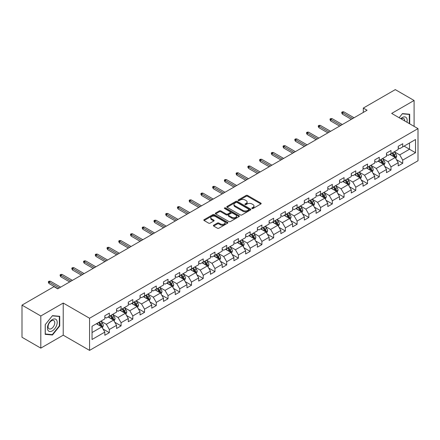<?xml version="1.0" encoding="UTF-8"?>
<svg xmlns="http://www.w3.org/2000/svg" width="440" height="440" viewBox="0 0 440 440"><rect width="100%" height="100%" fill="white"/><g stroke="black" fill="none" stroke-linecap="round" stroke-linejoin="round"><path stroke-width="0.66" d="M251.994 208.505A0.732 0.424 0 0 0 253.028 208.505L260.871 203.973A1.045 0.605 0 0 0 261.179 203.549A1.045 0.605 0 0 0 260.871 203.121L247.583 195.448A1.045 0.605 0 0 0 246.103 195.448L238.26 199.975A0.732 0.424 0 0 0 238.046 200.277A0.732 0.424 0 0 0 238.26 200.574A0.732 0.424 0 0 0 239.294 200.574L240.306 199.986A3.344 1.931 0 0 1 245.036 199.986L246.142 200.629A3.344 1.931 0 0 1 247.121 201.993A3.344 1.931 0 0 1 246.142 203.357L245.124 203.94A0.732 0.424 0 0 0 244.91 204.237A0.732 0.424 0 0 0 245.124 204.54A0.732 0.424 0 0 0 246.158 204.54L247.176 203.951A3.344 1.931 0 0 1 251.9 203.951L253.011 204.589A3.344 1.931 0 0 1 253.985 205.953A3.344 1.931 0 0 1 253.011 207.317L251.994 207.906A0.732 0.424 0 0 0 251.779 208.203A0.732 0.424 0 0 0 251.994 208.505L251.994 207.906M213.686 225.203A1.045 0.605 0 0 0 213.384 225.632A1.045 0.605 0 0 0 213.686 226.056L217.415 228.212A1.045 0.605 0 0 0 218.895 228.212L227.607 223.179A1.045 0.605 0 0 0 227.915 222.75A1.045 0.605 0 0 0 227.607 222.327L214.313 214.654A1.045 0.605 0 0 0 212.839 214.654L204.127 219.681A1.045 0.605 0 0 0 203.819 220.11A1.045 0.605 0 0 0 204.127 220.534L208.632 223.135A1.045 0.605 0 0 0 210.106 223.135L213.835 220.985A1.045 0.605 0 0 0 214.143 220.556A1.045 0.605 0 0 0 213.835 220.132L211.602 218.84A2.794 1.612 0 0 1 210.782 217.701A2.794 1.612 0 0 1 212.509 216.211A2.794 1.612 0 0 1 215.551 216.563L224.301 221.612A2.794 1.612 0 0 1 225.121 222.75A2.794 1.612 0 0 1 223.399 224.24A2.794 1.612 0 0 1 220.352 223.894L218.895 223.053A1.045 0.605 0 0 0 217.415 223.053L213.686 225.203L213.686 226.056M63.223 303.045L40.805 315.986L22 305.129L22 337.266L40.805 348.128L63.223 335.181L89.557 350.383L89.557 318.247L63.223 303.045L63.223 335.181M414.09 126.357L414.09 100.474L391.672 113.416L418 128.618L89.557 318.247M414.09 100.474L395.28 89.617L363.308 108.075L363.308 112.42M22 305.129L53.971 286.671L57.734 288.838L367.07 110.248L363.308 108.075M240.383 214.951A1.045 0.605 0 0 0 241.857 214.951L250.569 209.919A1.045 0.605 0 0 0 250.877 209.495A1.045 0.605 0 0 0 250.569 209.066L237.281 201.394A1.045 0.605 0 0 0 235.802 201.394L227.09 206.426A1.045 0.605 0 0 0 226.782 206.85A1.045 0.605 0 0 0 227.09 207.279L240.383 214.951M224.835 208.659A0.732 0.424 0 0 1 225.577 208.764L239.074 216.557L230.379 221.579A1.045 0.605 0 0 1 228.899 221.579L215.606 213.906L215.606 213.054A1.045 0.605 0 0 0 215.303 213.483A1.045 0.605 0 0 0 215.606 213.906M215.606 213.054L219.335 210.903A1.045 0.605 0 0 1 220.814 210.903L226.204 214.011A1.045 0.605 0 0 0 227.684 214.011L230.153 212.586A1.045 0.605 0 0 0 230.461 212.157A1.045 0.605 0 0 0 230.153 211.734L224.543 208.494A0.732 0.424 0 0 1 224.329 208.191A0.732 0.424 0 0 1 224.78 207.806A0.732 0.424 0 0 1 225.577 207.895L239.091 215.699A1.045 0.605 0 0 1 239.393 216.123A1.045 0.605 0 0 1 239.091 216.552L239.091 215.699M89.557 350.383L418 160.76L418 128.618M103.059 329.038L109.34 332.662L109.34 329.494L116.562 325.325L116.562 328.493L121.077 325.886L121.077 322.718L128.299 318.549L128.299 321.717L132.809 319.116L132.809 315.942L140.03 311.773L140.03 314.941L144.546 312.34L144.546 309.166L151.767 304.997L151.767 308.171L156.282 305.564L156.282 302.39L163.504 298.221L163.504 301.395L168.02 298.788L168.02 295.614L175.241 291.445L175.241 294.618L179.751 292.012L179.751 288.838L186.972 284.669L186.972 287.843L191.488 285.236L191.488 282.068L198.71 277.893L198.71 281.067L203.225 278.46L203.225 275.291L210.447 271.123L210.447 274.291L214.962 271.684L214.962 268.516L222.184 264.346L222.184 267.514L226.694 264.908L226.694 261.74L233.915 257.571L233.915 260.739L238.431 258.132L238.431 254.964L245.652 250.795L245.652 253.963L250.168 251.361L250.168 248.188L257.389 244.019L257.389 247.187L261.905 244.585L261.905 241.412L269.126 237.243L269.126 240.416L273.636 237.809L273.636 234.636L280.858 230.466L280.858 233.64L285.373 231.033L285.373 227.86L292.595 223.691L292.595 226.864L297.11 224.257L297.11 221.084L304.332 216.915L304.332 220.088L308.841 217.481L308.841 214.313L316.069 210.139L316.069 213.312L320.579 210.705L320.579 207.537L327.8 203.368L327.8 206.536L332.316 203.929L332.316 200.761L339.537 196.592L339.537 199.76L344.053 197.153L344.053 193.985L351.274 189.816L351.274 192.984L355.784 190.377L355.784 187.209L363.011 183.04L363.011 186.208L367.521 183.601L367.521 180.433L374.743 176.264L374.743 179.432L379.258 176.831L379.258 173.657L386.48 169.488L386.48 172.662L390.995 170.055L390.995 166.881L398.216 162.712L398.216 165.886L402.727 163.279L402.727 160.105L415.52 152.724L415.52 139.519L409.497 142.995L409.497 149.248L415.52 152.724M109.34 332.662L104.825 335.269L104.825 332.101L92.037 339.482L92.037 326.277L104.825 318.895L104.825 315.728L109.34 313.12L109.34 316.289L116.562 312.12L116.562 308.952L121.077 306.345L121.077 309.513L128.299 305.344L128.299 302.175L132.809 299.569L132.809 302.736L140.03 298.568L140.03 295.4L144.546 292.793L144.546 295.966L151.767 291.791L151.767 288.624L156.282 286.017L156.282 289.19L163.504 285.021L163.504 281.848L168.02 279.24L168.02 282.414L175.241 278.245L175.241 275.072L179.751 272.464L179.751 275.638L186.972 271.469L186.972 268.296L191.488 265.689L191.488 268.862L198.71 264.693L198.71 261.52L203.225 258.918L203.225 262.086L210.447 257.917L210.447 254.744L214.962 252.142L214.962 255.31L222.184 251.141L222.184 247.973L226.694 245.366L226.694 248.534L233.915 244.365L233.915 241.197L238.431 238.59L238.431 241.758L245.652 237.589L245.652 234.421L250.168 231.814L250.168 234.982L257.389 230.813L257.389 227.645L261.905 225.038L261.905 228.206L269.126 224.037L269.126 220.869L273.636 218.262L273.636 221.436L280.858 217.261L280.858 214.093L285.373 211.486L285.373 214.66L292.595 210.49L292.595 207.317L297.11 204.71L297.11 207.884L304.332 203.715L304.332 200.541L308.841 197.934L308.841 201.108L316.069 196.939L316.069 193.765L320.579 191.158L320.579 194.332L327.8 190.163L327.8 186.989L332.316 184.388L332.316 187.556L339.537 183.387L339.537 180.213L344.053 177.612L344.053 180.78L351.274 176.611L351.274 173.443L355.784 170.836L355.784 174.004L363.011 169.835L363.011 166.666L367.521 164.06L367.521 167.228L374.743 163.059L374.743 159.891L379.258 157.284L379.258 160.452L386.48 156.282L386.48 153.114L390.995 150.507L390.995 153.681L398.216 149.507L398.216 146.339L402.727 143.732L402.727 146.905L415.52 139.519M108.136 316.987L113.553 320.111L106.332 324.28L100.914 321.156M104.825 317.158L106.332 318.027L109.34 316.289M106.332 324.28L109.34 329.494M113.553 320.111L116.562 325.325M119.873 310.211L125.29 313.335L118.069 317.504L112.651 314.38M116.562 310.382L118.069 311.25L121.077 309.513M118.069 317.504L121.077 322.718M125.29 313.335L128.299 318.549M131.609 303.435L137.022 306.559L129.8 310.728L124.383 307.604M128.299 303.606L129.8 304.475L132.809 302.736M129.8 310.728L132.809 315.942M137.022 306.559L140.03 311.773M143.341 296.659L148.759 299.783L141.537 303.958L136.12 300.828M140.03 296.83L141.537 297.699L144.546 295.966M141.537 303.958L144.546 309.166M148.759 299.783L151.767 304.997M155.078 289.883L160.496 293.013L153.274 297.182L147.857 294.052M151.767 290.059L153.274 290.923L156.282 289.19M153.274 297.182L156.282 302.39M160.496 293.013L163.504 298.221M166.815 283.107L172.232 286.236L165.011 290.406L159.594 287.276M163.504 283.283L165.011 284.152L168.02 282.414M165.011 290.406L168.02 295.614M172.232 286.236L175.241 291.445M178.552 276.331L183.964 279.461L176.743 283.63L171.325 280.5M175.241 276.507L176.743 277.376L179.751 275.638M176.743 283.63L179.751 288.838M183.964 279.461L186.972 284.669M190.284 269.555L195.701 272.685L188.48 276.853L183.062 273.724M186.972 269.731L188.48 270.6L191.488 268.862M188.48 276.853L191.488 282.068M195.701 272.685L198.71 277.893M202.021 262.779L207.438 265.909L200.216 270.078L194.799 266.948M198.71 262.955L200.216 263.824L203.225 262.086M200.216 270.078L203.225 275.291M207.438 265.909L210.447 271.123M213.757 256.003L219.175 259.132L211.948 263.302L206.536 260.178M210.447 256.179L211.948 257.048L214.962 255.31M211.948 263.302L214.962 268.516M219.175 259.132L222.184 264.346M225.489 249.233L230.907 252.357L223.685 256.526L218.268 253.402M222.184 249.403L223.685 250.272L226.694 248.534M223.685 256.526L226.694 261.74M230.907 252.357L233.915 257.571M237.226 242.457L242.644 245.581L235.422 249.75L230.005 246.626M233.915 242.627L235.422 243.496L238.431 241.758M235.422 249.75L238.431 254.964M242.644 245.581L245.652 250.795M248.963 235.681L254.381 238.805L247.159 242.974L241.742 239.85M245.652 235.851L247.159 236.72L250.168 234.982M247.159 242.974L250.168 248.188M254.381 238.805L257.389 244.019M260.7 228.905L266.112 232.029L258.891 236.203L253.479 233.073M257.389 229.075L258.891 229.944L261.905 228.206M258.891 236.203L261.905 241.412M266.112 232.029L269.126 237.243M272.432 222.129L277.849 225.258L270.628 229.427L265.21 226.298M269.126 222.305L270.628 223.168L273.636 221.436M270.628 229.427L273.636 234.636M277.849 225.258L280.858 230.466M284.168 215.353L289.586 218.482L282.365 222.651L276.947 219.522M280.858 215.529L282.365 216.398L285.373 214.66M282.365 222.651L285.373 227.86M289.586 218.482L292.595 223.691M295.906 208.577L301.323 211.706L294.102 215.875L288.684 212.746M292.595 208.753L294.102 209.622L297.11 207.884M294.102 215.875L297.11 221.084M301.323 211.706L304.332 216.915M307.643 201.801L313.055 204.93L305.833 209.099L300.421 205.97M304.332 201.977L305.833 202.846L308.841 201.108M305.833 209.099L308.841 214.313M313.055 204.93L316.069 210.139M319.374 195.024L324.791 198.154L317.57 202.323L312.152 199.194M316.069 195.201L317.57 196.07L320.579 194.332M317.57 202.323L320.579 207.537M324.791 198.154L327.8 203.368M331.111 188.249L336.529 191.378L329.307 195.547L323.889 192.423M327.8 188.424L329.307 189.294L332.316 187.556M329.307 195.547L332.316 200.761M336.529 191.378L339.537 196.592M342.848 181.478L348.266 184.602L341.044 188.771L335.627 185.647M339.537 181.649L341.044 182.518L344.053 180.78M341.044 188.771L344.053 193.985M348.266 184.602L351.274 189.816M354.585 174.702L359.997 177.826L352.776 181.995L347.364 178.871M351.274 174.873L352.776 175.742L355.784 174.004M352.776 181.995L355.784 187.209M359.997 177.826L363.011 183.04M366.317 167.926L371.734 171.05L364.513 175.219L359.095 172.095M363.011 168.097L364.513 168.965L367.521 167.228M364.513 175.219L367.521 180.433M371.734 171.05L374.743 176.264M378.054 161.15L383.471 164.274L376.25 168.443L370.832 165.319M374.743 161.321L376.25 162.19L379.258 160.452M376.25 168.443L379.258 173.657M383.471 164.274L386.48 169.488M389.791 154.374L395.208 157.498L387.986 161.673L382.569 158.543M386.48 154.545L387.986 155.413L390.995 153.681M387.986 161.673L390.995 166.881M395.208 157.498L398.216 162.712M404.085 146.124L409.497 149.248L399.718 154.897L394.3 151.767M398.216 147.774L399.718 148.643L402.727 146.905M399.718 154.897L402.727 160.105M40.805 315.986L40.805 348.128M92.037 332.536L101.816 326.887L96.399 323.757M101.816 326.887L104.825 332.101M396.445 159.649L402.727 163.279M384.714 166.424L390.995 170.055M372.977 173.201L379.258 176.831M361.24 179.977L367.521 183.601M349.503 186.753L355.784 190.377M337.772 193.529L344.053 197.153M326.034 200.305L332.316 203.929M314.298 207.081L320.579 210.705M302.561 213.857L308.841 217.481M290.829 220.632L297.11 224.257M279.092 227.403L285.373 231.033M267.355 234.179L273.636 237.809M255.618 240.955L261.905 244.585M243.887 247.731L250.168 251.361M232.15 254.507L238.431 258.132M220.413 261.283L226.694 264.908M208.681 268.059L214.962 271.684M196.944 274.835L203.225 278.46M185.207 281.611L191.488 285.236M173.47 288.387L179.751 292.012M161.739 295.158L168.02 298.788M150.002 301.934L156.282 305.564M138.264 308.709L144.546 312.34M126.528 315.486L132.809 319.116M114.796 322.262L121.077 325.886M409.69 123.816L409.69 114.246L402.43 113.597L399.118 117.717M45.21 334.356L52.47 335.005L59.725 325.974L59.725 316.294L52.47 315.645L45.21 324.676L45.21 334.356M59.351 325.754L59.725 325.974M51.7 334.56L52.47 335.005M252.285 208.604L253.011 208.186A3.344 1.931 0 0 0 253.985 206.822L253.985 205.953M247.121 201.993L247.121 202.862A3.344 1.931 0 0 1 246.142 204.226L245.416 204.639M260.871 203.121L260.871 203.973L247.583 196.317A1.045 0.605 0 0 0 246.103 196.317L238.552 200.679M250.558 209.93L237.281 202.263A1.045 0.605 0 0 0 235.802 202.263L227.106 207.284M248.727 209.792A0.732 0.424 0 0 0 248.941 209.495A0.732 0.424 0 0 0 248.727 209.198L237.061 202.461A0.732 0.424 0 0 0 236.027 202.461L234.955 203.077A3.344 1.931 0 0 0 233.976 204.441A3.344 1.931 0 0 0 234.955 205.805L242.93 210.408A3.344 1.931 0 0 0 247.654 210.408L248.727 209.792L248.727 210.661A0.732 0.424 0 0 0 248.941 210.364L248.941 209.495M233.976 204.441L233.976 205.31A3.344 1.931 0 0 0 234.955 206.674L234.955 205.805M248.727 210.661L247.654 211.277A3.344 1.931 0 0 1 242.93 211.277L234.955 206.674M215.622 213.917L219.335 211.772L219.335 210.903M230.461 212.157L230.461 213.026A1.045 0.605 0 0 1 230.153 213.455L227.684 214.88A1.045 0.605 0 0 1 226.204 214.88L220.814 211.772A1.045 0.605 0 0 0 219.335 211.772M231.798 217.245A2.794 1.612 0 0 0 234.839 217.591A2.794 1.612 0 0 0 236.566 216.101A2.794 1.612 0 0 0 235.747 214.962L232.667 213.18A1.045 0.605 0 0 0 231.187 213.18L228.712 214.61A1.045 0.605 0 0 0 228.41 215.034A1.045 0.605 0 0 0 228.712 215.463L231.798 217.245L231.798 218.114A2.794 1.612 0 0 0 234.839 218.46A2.794 1.612 0 0 0 236.566 216.97L236.566 216.101M228.41 215.034L228.41 215.903A1.045 0.605 0 0 0 228.712 216.332L228.712 215.463M231.798 218.114L228.712 216.332M225.121 222.75L225.121 223.619A2.794 1.612 0 0 1 223.399 225.11A2.794 1.612 0 0 1 220.352 224.763L218.895 223.922A1.045 0.605 0 0 0 217.415 223.922L213.703 226.066M210.782 217.701L210.782 218.57A2.794 1.612 0 0 0 211.602 219.709L211.602 218.84M213.823 220.99L211.602 219.709M227.596 223.185L214.313 215.523A1.045 0.605 0 0 0 212.839 215.523L204.138 220.545M395.802 158.532L396.693 156.277A2.822 1.628 -120 0 0 395.797 153.874L394.24 151.8M391.534 155.381L390.484 153.972M394.768 157.251L395.175 156.398A2.822 1.628 -120 0 0 394.367 154.698L392.816 152.625M392.106 153.038L393.827 155.337A1.435 0.831 60 0 1 394.091 155.771L395.175 156.398M391.908 153.148L393.465 155.221A2.822 1.628 60 0 1 394.273 156.915M352.704 118.542L342.458 112.624L342.458 114.191L341.781 113.102L341.781 112.233L342.458 112.624L343.811 111.843L354.057 117.761M342.458 114.191L351.346 119.323M341.781 112.233L342.529 111.799L343.811 111.843M408.843 114.169L409.31 114.439L409.31 123.602M399.13 117.722L402.276 113.812L409.31 114.439M406.934 122.227A6.914 3.993 120 0 0 405.735 117.2A6.914 3.993 120 0 0 400.78 118.679M404.729 120.956A4.736 2.734 120 0 0 403.755 118.575A4.736 2.734 120 0 0 401.203 118.921M52.316 330.886A6.914 3.993 120 0 0 57.206 322.416A6.914 3.993 120 0 0 52.316 319.589A6.914 3.993 120 0 0 47.427 328.059A6.914 3.993 120 0 0 52.316 330.886M51.425 328.587A4.736 2.734 120 0 0 54.522 324.418A4.736 2.734 120 0 0 53.796 320.623A4.736 2.734 120 0 0 51.425 320.859A4.736 2.734 120 0 0 48.334 325.028A4.736 2.734 120 0 0 49.06 328.823A4.736 2.734 120 0 0 51.425 328.587M45.282 324.61L52.316 315.86L59.351 316.486L59.351 325.864L52.316 334.615L45.282 333.988L45.271 324.599M58.883 316.217L59.351 316.486M384.065 165.308L384.962 163.053A2.822 1.628 -120 0 0 384.06 160.649L382.509 158.576M379.803 162.156L378.747 160.749M383.036 164.027L383.438 163.174A2.822 1.628 -120 0 0 382.63 161.475L381.079 159.401M380.369 159.814L382.096 162.113A1.435 0.831 60 0 1 382.355 162.547L383.438 163.174M380.177 159.923L381.728 161.997A2.822 1.628 60 0 1 382.536 163.691M372.328 172.079L373.225 169.829A2.822 1.628 -120 0 0 372.323 167.426L370.772 165.352M368.066 168.933L367.01 167.524M371.3 170.797L371.701 169.945A2.822 1.628 -120 0 0 370.893 168.251L369.341 166.177M368.638 166.584L370.359 168.883A1.435 0.831 60 0 1 370.618 169.323L371.701 169.945M368.44 166.7L369.991 168.773A2.822 1.628 60 0 1 370.799 170.467M340.967 125.318L330.721 119.4L330.721 120.967L330.044 119.878L330.044 119.009L330.721 119.4L332.074 118.618L342.32 124.537M330.721 120.967L339.614 126.099M330.044 119.009L330.798 118.575L332.074 118.618M329.23 132.094L318.984 126.176L318.984 127.743L318.307 126.654L318.307 125.785L318.984 126.176L320.337 125.395L330.583 131.312M318.984 127.743L327.877 132.875M318.307 125.785L319.061 125.351L320.337 125.395M360.591 178.855L361.488 176.6A2.822 1.628 -120 0 0 360.591 174.202L359.035 172.128M356.329 175.709L355.273 174.301M359.563 177.573L359.964 176.721A2.822 1.628 -120 0 0 359.161 175.027L357.605 172.953M356.901 173.36L358.622 175.659A1.435 0.831 60 0 1 358.886 176.099L359.964 176.721M356.702 173.476L358.259 175.549A2.822 1.628 60 0 1 359.062 177.243M348.86 185.631L349.75 183.376A2.822 1.628 -120 0 0 348.854 180.978L347.303 178.904M344.591 182.485L343.541 181.077M347.826 184.349L348.233 183.497A2.822 1.628 -120 0 0 347.424 181.803L345.873 179.729M345.164 180.136L346.885 182.435A1.435 0.831 60 0 1 347.149 182.875L348.233 183.497M344.971 180.252L346.522 182.325A2.822 1.628 60 0 1 347.331 184.019M337.123 192.406L338.019 190.152A2.822 1.628 -120 0 0 337.117 187.754L335.566 185.68M332.86 189.261L331.804 187.853M336.094 191.125L336.495 190.273A2.822 1.628 -120 0 0 335.687 188.579L334.136 186.505M333.432 186.912L335.154 189.211A1.435 0.831 60 0 1 335.412 189.651L336.495 190.273M333.234 187.028L334.785 189.101A2.822 1.628 60 0 1 335.594 190.795M317.493 138.87L307.252 132.952L307.252 134.513L306.57 133.43L306.57 132.561L307.252 132.952L308.605 132.171L318.852 138.089M307.252 134.513L316.14 139.651M306.57 132.561L307.324 132.126L308.605 132.171M305.762 145.646L295.515 139.728L295.515 141.29L294.839 140.206L294.839 139.337L295.515 139.728L296.868 138.947L307.115 144.859M295.515 141.29L304.403 146.427M294.839 139.337L295.587 138.903L296.868 138.947M294.025 152.422L283.778 146.504L283.778 148.066L283.102 146.982L283.102 146.113L283.778 146.504L285.131 145.722L295.377 151.635M283.778 148.066L292.672 153.203M283.102 146.113L283.855 145.679L285.131 145.722M282.288 159.192L272.041 153.28L272.041 154.841L271.365 153.758L271.365 152.889L272.041 153.28L273.399 152.499L283.641 158.411M272.041 154.841L280.935 159.979M271.365 152.889L272.118 152.455L273.399 152.499M270.551 165.968L260.31 160.055L260.31 161.618L259.628 160.534L259.628 159.665L260.31 160.055L261.663 159.274L271.909 165.187M260.31 161.618L269.197 166.749M259.628 159.665L260.381 159.231L261.663 159.274M258.819 172.744L248.573 166.832L248.573 168.394L247.896 167.31L247.896 166.441L248.573 166.832L249.926 166.051L260.172 171.963M248.573 168.394L257.466 173.525M247.896 166.441L248.65 166.007L249.926 166.051M247.082 179.52L236.836 173.607L236.836 175.17L236.159 174.081L236.159 173.217L236.836 173.607L238.189 172.821L248.435 178.739M236.836 175.17L245.729 180.301M236.159 173.217L236.913 172.782L238.189 172.821M235.345 186.296L225.099 180.384L225.099 181.946L224.422 180.857L224.422 179.988L225.099 180.384L226.457 179.597L236.698 185.515M225.099 181.946L233.992 187.077M224.422 179.988L225.176 179.553L226.457 179.597M223.614 193.072L213.367 187.154L213.367 188.722L212.691 187.632L212.691 186.764L213.367 187.154L214.72 186.373L224.966 192.291M213.367 188.722L222.255 193.853M212.691 186.764L213.439 186.329L214.72 186.373M211.877 199.848L201.63 193.93L201.63 195.498L200.954 194.409L200.954 193.54L201.63 193.93L202.983 193.149L213.23 199.067M201.63 195.498L210.524 200.629M200.954 193.54L201.707 193.105L202.983 193.149M200.139 206.624L189.893 200.706L189.893 202.274L189.216 201.185L189.216 200.316L189.893 200.706L191.246 199.925L201.493 205.843M189.893 202.274L198.787 207.405M189.216 200.316L189.97 199.881L191.246 199.925M188.403 213.4L178.156 207.482L178.156 209.044L177.48 207.961L177.48 207.091L178.156 207.482L179.514 206.701L189.761 212.619M178.156 209.044L187.049 214.181M177.48 207.091L178.233 206.657L179.514 206.701M176.671 220.176L166.424 214.258L166.424 215.82L165.748 214.737L165.748 213.868L166.424 214.258L167.778 213.477L178.024 219.389M166.424 215.82L175.312 220.957M165.748 213.868L166.496 213.433L167.778 213.477M164.934 226.947L154.688 221.034L154.688 222.596L154.011 221.513L154.011 220.644L154.688 221.034L156.041 220.253L166.287 226.166M154.688 222.596L163.581 227.733M154.011 220.644L154.764 220.209L156.041 220.253M153.197 233.723L142.951 227.81L142.951 229.372L142.274 228.289L142.274 227.42L142.951 227.81L144.304 227.029L154.55 232.941M142.951 229.372L151.844 234.509M142.274 227.42L143.028 226.985L144.304 227.029M141.46 240.499L131.214 234.586L131.214 236.148L130.537 235.065L130.537 234.196L131.214 234.586L132.572 233.805L142.819 239.718M131.214 236.148L140.107 241.28M130.537 234.196L131.291 233.761L132.572 233.805M129.729 247.275L119.482 241.362L119.482 242.924L118.806 241.835L118.806 240.972L119.482 241.362L120.835 240.576L131.082 246.494M119.482 242.924L128.37 248.056M118.806 240.972L119.554 240.537L120.835 240.576M117.992 254.051L107.745 248.138L107.745 249.7L107.069 248.611L107.069 247.742L107.745 248.138L109.098 247.352L119.345 253.27M107.745 249.7L116.639 254.832M107.069 247.742L107.822 247.308L109.098 247.352M106.255 260.827L96.008 254.909L96.008 256.476L95.332 255.387L95.332 254.518L96.008 254.909L97.361 254.128L107.608 260.046M96.008 256.476L104.901 261.608M95.332 254.518L96.085 254.084L97.361 254.128M325.386 199.183L326.282 196.928A2.822 1.628 -120 0 0 325.38 194.53L323.829 192.456M321.123 196.037L320.067 194.629M324.357 197.901L324.759 197.049A2.822 1.628 -120 0 0 323.95 195.355L322.399 193.281M321.695 193.688L323.416 195.987A1.435 0.831 60 0 1 323.675 196.422L324.759 197.049M321.497 193.804L323.048 195.877A2.822 1.628 60 0 1 323.857 197.571M313.654 205.959L314.545 203.704A2.822 1.628 -120 0 0 313.649 201.306L312.092 199.232M309.386 202.813L308.33 201.405M312.62 204.677L313.022 203.825A2.822 1.628 -120 0 0 312.219 202.131L310.662 200.057M309.958 200.464L311.68 202.763A1.435 0.831 60 0 1 311.944 203.198L313.022 203.825M309.76 200.58L311.317 202.648A2.822 1.628 60 0 1 312.12 204.347M301.917 212.735L302.808 210.48A2.822 1.628 -120 0 0 301.911 208.082L300.361 206.008M297.649 209.583L296.599 208.175M300.883 211.453L301.29 210.601A2.822 1.628 -120 0 0 300.482 208.906L298.93 206.833M298.221 207.24L299.943 209.539A1.435 0.831 60 0 1 300.207 209.974L301.29 210.601M298.029 207.35L299.58 209.424A2.822 1.628 60 0 1 300.388 211.123M290.18 219.511L291.077 217.256A2.822 1.628 -120 0 0 290.175 214.852L288.624 212.784M285.918 216.359L284.861 214.951M289.152 218.229L289.553 217.377A2.822 1.628 -120 0 0 288.745 215.677L287.194 213.609M286.49 214.016L288.211 216.315A1.435 0.831 60 0 1 288.47 216.75L289.553 217.377M286.291 214.126L287.843 216.2A2.822 1.628 60 0 1 288.651 217.899M278.443 226.287L279.339 224.032A2.822 1.628 -120 0 0 278.438 221.628L276.887 219.555M274.18 223.135L273.125 221.727M277.415 225.005L277.816 224.153A2.822 1.628 -120 0 0 277.013 222.453L275.457 220.385M274.753 220.792L276.474 223.091A1.435 0.831 60 0 1 276.733 223.526L277.816 224.153M274.555 220.902L276.106 222.976A2.822 1.628 60 0 1 276.914 224.67M266.712 233.063L267.603 230.808A2.822 1.628 -120 0 0 266.706 228.404L265.149 226.331M262.444 229.911L261.388 228.503M265.678 231.781L266.085 230.929A2.822 1.628 -120 0 0 265.276 229.229L263.72 227.156M263.016 227.568L264.737 229.867A1.435 0.831 60 0 1 265.001 230.302L266.085 230.929M262.818 227.678L264.374 229.752A2.822 1.628 60 0 1 265.177 231.446M254.975 239.833L255.871 237.584A2.822 1.628 -120 0 0 254.969 235.18L253.418 233.107M250.712 236.687L249.656 235.279M253.941 238.557L254.348 237.699A2.822 1.628 -120 0 0 253.539 236.005L251.988 233.931M251.279 234.339L253.006 236.643A1.435 0.831 60 0 1 253.264 237.078L254.348 237.699M251.086 234.454L252.637 236.528A2.822 1.628 60 0 1 253.446 238.222M243.238 246.609L244.134 244.36A2.822 1.628 -120 0 0 243.232 241.956L241.681 239.882M238.975 243.463L237.919 242.055M242.209 245.328L242.611 244.475A2.822 1.628 -120 0 0 241.802 242.781L240.251 240.708M239.547 241.115L241.269 243.414A1.435 0.831 60 0 1 241.527 243.854L242.611 244.475M239.349 241.23L240.9 243.304A2.822 1.628 60 0 1 241.709 244.998M231.501 253.385L232.397 251.13A2.822 1.628 -120 0 0 231.495 248.732L229.944 246.659M227.238 250.239L226.182 248.831M230.472 252.104L230.874 251.251A2.822 1.628 -120 0 0 230.071 249.557L228.514 247.484M227.81 247.891L229.532 250.19A1.435 0.831 60 0 1 229.79 250.63L230.874 251.251M227.612 248.006L229.163 250.08A2.822 1.628 60 0 1 229.972 251.774M219.769 260.161L220.66 257.906A2.822 1.628 -120 0 0 219.764 255.508L218.207 253.435M215.501 257.015L214.451 255.607M218.735 258.88L219.142 258.027A2.822 1.628 -120 0 0 218.334 256.333L216.782 254.26M216.073 254.667L217.795 256.966A1.435 0.831 60 0 1 218.059 257.406L219.142 258.027M215.875 254.782L217.431 256.856A2.822 1.628 60 0 1 218.235 258.55M208.032 266.937L208.929 264.682A2.822 1.628 -120 0 0 208.027 262.284L206.476 260.211M203.77 263.791L202.714 262.383M206.998 265.656L207.405 264.803A2.822 1.628 -120 0 0 206.597 263.109L205.046 261.036M204.336 261.443L206.063 263.742A1.435 0.831 60 0 1 206.322 264.176L207.405 264.803M204.144 261.558L205.695 263.632A2.822 1.628 60 0 1 206.503 265.326M196.295 273.713L197.191 271.458A2.822 1.628 -120 0 0 196.29 269.06L194.739 266.987M192.032 270.567L190.977 269.159M195.267 272.432L195.668 271.579A2.822 1.628 -120 0 0 194.86 269.885L193.309 267.812M192.605 268.219L194.326 270.518A1.435 0.831 60 0 1 194.585 270.952L195.668 271.579M192.406 268.334L193.958 270.402A2.822 1.628 60 0 1 194.766 272.102M184.558 280.489L185.455 278.234A2.822 1.628 -120 0 0 184.558 275.836L183.002 273.763M180.296 277.343L179.24 275.935M183.53 279.207L183.931 278.355A2.822 1.628 -120 0 0 183.128 276.661L181.572 274.588M180.868 274.995L182.589 277.294A1.435 0.831 60 0 1 182.853 277.728L183.931 278.355M180.67 275.105L182.226 277.178A2.822 1.628 60 0 1 183.029 278.878M172.827 287.265L173.718 285.01A2.822 1.628 -120 0 0 172.821 282.607L171.264 280.538M168.559 284.114L167.508 282.706M171.793 285.984L172.2 285.131A2.822 1.628 -120 0 0 171.391 283.432L169.84 281.364M169.131 281.77L170.852 284.07A1.435 0.831 60 0 1 171.116 284.504L172.2 285.131M168.933 281.881L170.489 283.954A2.822 1.628 60 0 1 171.292 285.654M161.09 294.041L161.986 291.786A2.822 1.628 -120 0 0 161.084 289.382L159.533 287.309M156.827 290.889L155.771 289.482M160.061 292.76L160.463 291.907A2.822 1.628 -120 0 0 159.654 290.208L158.103 288.139M157.394 288.547L159.121 290.846A1.435 0.831 60 0 1 159.379 291.28L160.463 291.907M157.201 288.657L158.752 290.73A2.822 1.628 60 0 1 159.561 292.424M149.353 300.817L150.249 298.562A2.822 1.628 -120 0 0 149.347 296.159L147.796 294.085M145.09 297.666L144.034 296.257M148.324 299.536L148.726 298.683A2.822 1.628 -120 0 0 147.917 296.984L146.366 294.91M145.662 295.323L147.384 297.622A1.435 0.831 60 0 1 147.642 298.056L148.726 298.683M145.464 295.433L147.015 297.506A2.822 1.628 60 0 1 147.823 299.2M137.616 307.593L138.512 305.338A2.822 1.628 -120 0 0 137.616 302.935L136.059 300.861M133.353 304.442L132.297 303.034M136.587 306.312L136.989 305.454A2.822 1.628 -120 0 0 136.186 303.76L134.629 301.686M133.925 302.093L135.647 304.398A1.435 0.831 60 0 1 135.911 304.832L136.989 305.454M133.727 302.209L135.284 304.282A2.822 1.628 60 0 1 136.087 305.976M125.884 314.364L126.775 312.114A2.822 1.628 -120 0 0 125.879 309.711L124.328 307.637M121.616 311.218L120.566 309.81M124.85 313.082L125.257 312.23A2.822 1.628 -120 0 0 124.449 310.536L122.898 308.462M122.188 308.869L123.91 311.168A1.435 0.831 60 0 1 124.174 311.608L125.257 312.23M121.99 308.985L123.547 311.058A2.822 1.628 60 0 1 124.355 312.752M114.147 321.139L115.044 318.885A2.822 1.628 -120 0 0 114.142 316.486L112.591 314.413M109.885 317.993L108.829 316.586M113.118 319.858L113.52 319.006A2.822 1.628 -120 0 0 112.712 317.312L111.161 315.238M110.451 315.645L112.178 317.944A1.435 0.831 60 0 1 112.437 318.384L113.52 319.006M110.259 315.761L111.809 317.834A2.822 1.628 60 0 1 112.618 319.528M102.41 327.916L103.307 325.661A2.822 1.628 -120 0 0 102.405 323.263L100.854 321.189M98.148 324.77L97.092 323.361M101.382 326.634L101.783 325.782A2.822 1.628 -120 0 0 100.975 324.088L99.424 322.014M98.72 322.421L100.441 324.72A1.435 0.831 60 0 1 100.7 325.16L101.783 325.782M98.522 322.536L100.073 324.61A2.822 1.628 60 0 1 100.881 326.304M94.517 267.603L84.271 261.685L84.271 263.252L83.595 262.163L83.595 261.294L84.271 261.685L85.63 260.904L95.876 266.822M84.271 263.252L93.165 268.384M83.595 261.294L84.348 260.86L85.63 260.904M82.786 274.379L72.54 268.461L72.54 270.028L71.863 268.939L71.863 268.07L72.54 268.461L73.892 267.68L84.139 273.598M72.54 270.028L81.428 275.16M71.863 268.07L72.611 267.636L73.892 267.68M71.049 281.155L60.803 275.237L60.803 276.798L60.126 275.715L60.126 274.846L60.803 275.237L62.156 274.456L72.402 280.374M60.803 276.798L69.696 281.936M60.126 274.846L60.88 274.412L62.156 274.456M59.312 287.93L49.066 282.013L49.066 283.575L48.389 282.491L48.389 281.622L49.066 282.013L50.419 281.232L60.665 287.144M49.066 283.575L57.959 288.712M48.389 281.622L49.142 281.188L50.419 281.232M253.011 208.186L253.011 207.317M245.124 204.54L245.124 203.94M246.142 204.226L246.142 203.357M238.26 200.574L238.26 199.975M246.103 196.317L246.103 195.448M247.583 196.317L247.583 195.448M227.09 207.279L227.09 206.426M235.802 202.263L235.802 201.394M237.281 202.263L237.281 201.394M250.569 209.919L250.569 209.066M242.93 211.277L242.93 210.408M247.654 211.277L247.654 210.408M220.814 211.772L220.814 210.903M226.204 214.88L226.204 214.011M227.684 214.88L227.684 214.011M230.153 213.455L230.153 212.586M225.577 208.764L225.577 207.895M217.415 223.922L217.415 223.053M218.895 223.922L218.895 223.053M220.352 224.763L220.352 223.894M213.835 220.985L213.835 220.132M204.127 220.534L204.127 219.681M212.839 215.523L212.839 214.654M214.313 215.523L214.313 214.654M227.607 223.179L227.607 222.327M394.928 157.339L396.677 156.332M394.367 154.698L395.797 153.874M392.359 155.859L393.465 155.221M383.191 164.114L384.94 163.108M382.63 161.475L384.06 160.649M380.627 162.635L381.728 161.997M371.459 170.891L373.208 169.879M370.893 168.251L372.323 167.426M368.891 169.411L369.991 168.773M359.722 177.667L361.471 176.655M359.161 175.027L360.591 174.202M357.154 176.187L358.259 175.549M347.985 184.443L349.734 183.431M347.424 181.803L348.854 180.978M345.416 182.958L346.522 182.325M336.248 191.219L337.997 190.207M335.687 188.579L337.117 187.754M333.685 189.734L334.785 189.101M324.517 197.995L326.266 196.983M323.95 195.355L325.38 194.53M321.948 196.51L323.048 195.877M312.78 204.771L314.529 203.759M312.219 202.131L313.649 201.306M310.211 203.286L311.317 202.648M301.043 211.547L302.791 210.535M300.482 208.906L301.911 208.082M298.474 210.062L299.58 209.424M289.305 218.317L291.055 217.311M288.745 215.677L290.175 214.852M286.743 216.838L287.843 216.2M277.574 225.093L279.323 224.087M277.013 222.453L278.438 221.628M275.006 223.614L276.106 222.976M265.837 231.869L267.586 230.863M265.276 229.229L266.706 228.404M263.269 230.389L264.374 229.752M254.1 238.645L255.849 237.639M253.539 236.005L254.969 235.18M251.532 237.166L252.637 236.528M242.363 245.421L244.112 244.409M241.802 242.781L243.232 241.956M239.8 243.941L240.9 243.304M230.632 252.197L232.381 251.185M230.071 249.557L231.495 248.732M228.063 250.712L229.163 250.08M218.895 258.973L220.644 257.961M218.334 256.333L219.764 255.508M216.326 257.488L217.431 256.856M207.157 265.749L208.906 264.737M206.597 263.109L208.027 262.284M204.595 264.264L205.695 263.632M195.421 272.525L197.17 271.513M194.86 269.885L196.29 269.06M192.858 271.04L193.958 270.402M183.689 279.301L185.438 278.289M183.128 276.661L184.558 275.836M181.121 277.816L182.226 277.178M171.952 286.072L173.701 285.065M171.391 283.432L172.821 282.607M169.384 284.592L170.489 283.954M160.215 292.848L161.964 291.841M159.654 290.208L161.084 289.382M157.652 291.368L158.752 290.73M148.484 299.624L150.232 298.617M147.917 296.984L149.347 296.159M145.915 298.144L147.015 297.506M136.746 306.4L138.496 305.393M136.186 303.76L137.616 302.935M134.178 304.92L135.284 304.282M125.01 313.175L126.759 312.164M124.449 310.536L125.879 309.711M122.441 311.696L123.547 311.058M113.273 319.952L115.022 318.94M112.712 317.312L114.142 316.486M110.71 318.466L111.809 317.834M101.541 326.728L103.29 325.716M100.975 324.088L102.405 323.263M98.972 325.243L100.073 324.61"/></g></svg>
